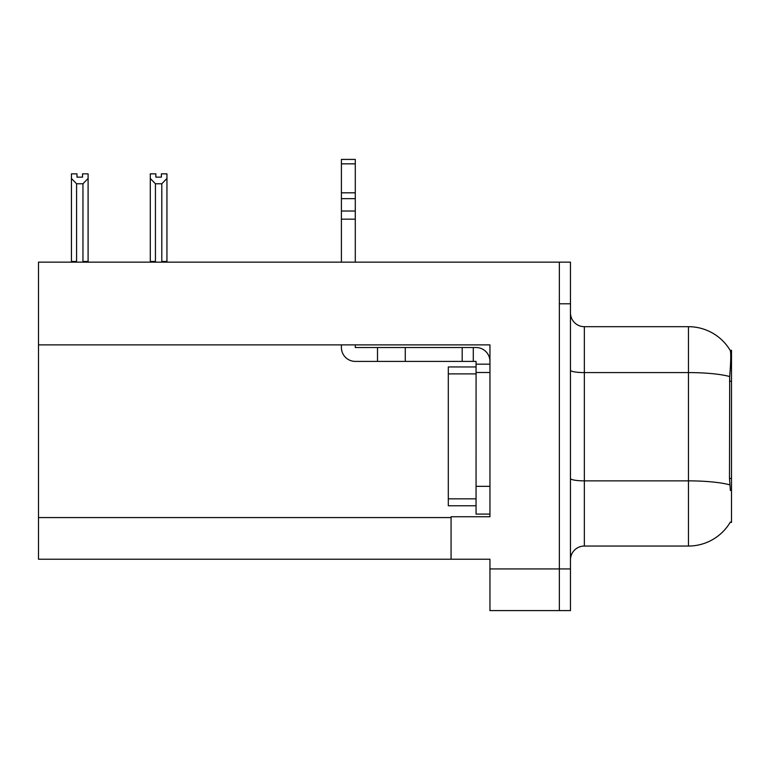 <?xml version="1.0" encoding="UTF-8"?>
<svg xmlns="http://www.w3.org/2000/svg" width="770" height="770" viewBox="0 0 770 770"><rect width="100%" height="100%" fill="white"/><g stroke="black" fill="none" stroke-linecap="round" stroke-linejoin="round"><path stroke-width="1.16" d="M489.951 516.747L451.076 516.747L451.076 559.222L38.5 559.222L38.5 262.147L559.357 262.147L559.357 610.591L489.951 610.591L489.951 568.943L559.357 568.943L559.357 610.591L570.464 610.591L570.464 568.943L559.357 568.943L559.357 303.784L570.464 303.784L570.464 568.943M38.5 344.883L489.951 344.883L489.951 372.507L476.062 372.507L476.062 361.4L473.29 361.4L473.29 347.52L476.062 347.52A13.879 13.879 0 0 1 489.951 361.409M489.951 372.507L489.951 486.342L476.062 486.342L476.062 514.1L489.951 514.1L489.951 486.342L489.951 516.737M451.076 559.222L489.951 559.222L489.951 568.943M730.384 490.509L729.488 478.44L729.691 376.549C730.884 361.457 731.077 352.756 730.239 350.466L731.5 350.292L731.5 522.435L730.384 522.022A48.587 48.587 0 0 1 688.467 546.036A48.587 48.587 0 0 0 730.133 522.435M570.464 559.915A13.879 13.879 0 0 1 584.353 546.036L688.467 546.036L688.467 326.692L584.353 326.692A13.879 13.879 0 0 1 570.464 312.812A13.879 13.879 0 0 0 584.353 326.692L584.353 546.036M730.239 350.466A48.587 48.587 0 0 0 688.467 326.692A48.587 48.587 0 0 1 730.239 350.466M559.357 262.147L570.464 262.147L570.464 303.784M155.848 173.856L155.848 177.148L161.392 177.148L155.848 177.148M166.946 173.856L166.946 178.467L161.806 183.76L155.434 183.76L155.434 261.444L154.751 262.147M162.489 262.147L161.806 261.444L166.946 261.444L166.946 262.147L166.946 178.467M161.806 261.444L161.806 183.76M155.434 261.444L150.294 261.444L150.294 262.147L150.294 173.847L155.848 173.847M155.434 183.76L150.294 178.467M161.392 177.148L161.392 173.847L166.946 173.847M82.544 173.856L88.098 173.856L88.098 178.467L82.958 183.76L76.577 183.76L76.577 261.444L71.437 261.444L71.437 262.147M82.544 177.148L76.99 177.148L82.544 177.148L82.544 173.847M76.577 183.76L71.437 178.467L71.437 173.856L76.99 173.856L76.99 177.148M76.577 261.444L75.893 262.147M71.437 178.467L71.437 261.444M88.098 178.467L88.098 261.444L82.958 261.444L82.958 183.76M83.641 262.147L82.958 261.444M88.098 261.444L88.098 262.147M341.408 344.883L341.408 347.52A13.879 13.879 0 0 0 355.288 361.4L377.502 361.4L377.502 347.52L473.29 347.52M489.951 364.181L476.062 364.181M476.062 486.342L476.072 366.953L448.304 366.953L448.304 373.893L476.062 373.893M476.062 514.1L489.951 514.1M377.502 361.4L462.183 361.4L462.183 347.52M473.29 361.4L462.183 361.4M355.288 344.883L355.288 347.52L377.502 347.52M341.408 262.147L341.408 219.171L355.288 219.171L355.288 262.147M355.288 163.846L341.408 163.846L341.408 159.409L355.288 159.409L355.288 219.171M341.408 219.171L341.408 211.028L355.288 211.028M355.288 198.66L341.408 198.66L341.408 163.846M341.408 198.66L341.408 211.028M355.288 192.818L341.408 192.818M476.062 505.775L448.304 505.775L448.304 373.893M38.5 517.575L451.076 517.575M731.5 381.266L729.488 381.266M731.5 478.44L729.488 478.44M729.691 376.549A48.587 8.441 180 0 0 688.467 372.584L584.353 372.584A13.879 2.406 0 0 1 570.464 370.168M729.835 484.879A48.587 8.441 180 0 0 688.467 480.865L584.353 480.865A13.879 2.406 0 0 1 570.464 478.449M405.27 361.4L405.27 347.52M448.304 498.835L476.062 498.835"/></g></svg>
